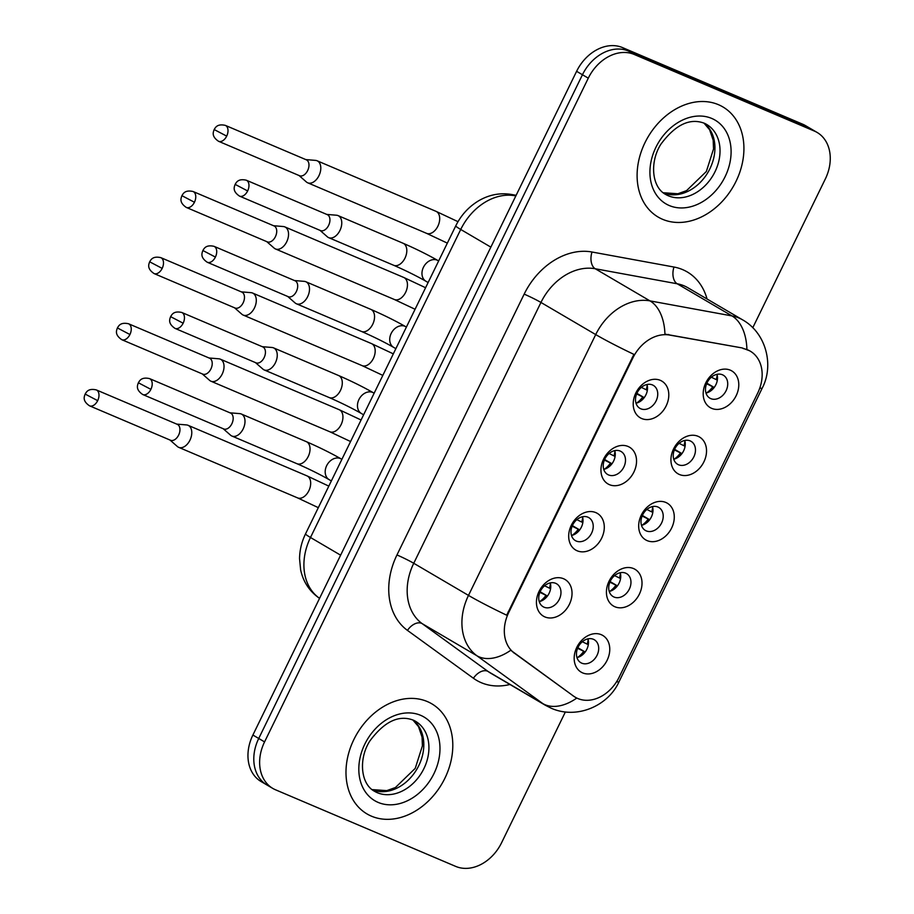 <?xml version="1.0" encoding="UTF-8"?>
<svg xmlns="http://www.w3.org/2000/svg" width="914" height="914" viewBox="0 0 914 914"><rect width="100%" height="100%" fill="white"/><g stroke="black" fill="none" stroke-linecap="round" stroke-linejoin="round"><path stroke-width="1.37" d="M609.432 484.671A21.296 16.429 -59.6 0 1 603.583 459.114A21.296 16.429 -59.6 0 1 628.067 446.466A21.296 16.429 -59.6 0 1 633.916 472.012A21.296 16.429 -59.6 0 1 609.432 484.671M620.195 451.059A13.31 10.271 120.4 0 0 605.182 458.371A13.31 10.271 120.4 0 0 607.627 474.48A13.31 10.271 120.4 0 0 608.541 474.937A13.31 10.271 120.4 0 0 623.554 467.614A13.31 10.271 120.4 0 0 621.097 451.516A13.31 10.271 120.4 0 0 620.195 451.059M577.18 550.799A21.296 16.429 -59.6 0 1 571.319 525.253A21.296 16.429 -59.6 0 1 595.814 512.605A21.296 16.429 -59.6 0 1 601.663 538.152A21.296 16.429 -59.6 0 1 577.18 550.799M587.931 517.187A13.31 10.271 120.4 0 0 572.929 524.51A13.31 10.271 120.4 0 0 575.374 540.608A13.31 10.271 120.4 0 0 576.288 541.065A13.31 10.271 120.4 0 0 591.289 533.753A13.31 10.271 120.4 0 0 588.845 517.655A13.31 10.271 120.4 0 0 587.931 517.187M544.927 616.939A21.296 16.429 -59.6 0 1 539.066 591.381A21.296 16.429 -59.6 0 1 563.55 578.733A21.296 16.429 -59.6 0 1 569.411 604.28A21.296 16.429 -59.6 0 1 544.927 616.939M555.678 583.326A13.31 10.271 120.4 0 0 540.677 590.638A13.31 10.271 120.4 0 0 543.122 606.736A13.31 10.271 120.4 0 0 544.036 607.204A13.31 10.271 120.4 0 0 559.037 599.881A13.31 10.271 120.4 0 0 556.592 583.783A13.31 10.271 120.4 0 0 555.678 583.326M641.685 418.532A21.296 16.429 -59.6 0 1 635.836 392.986A21.296 16.429 -59.6 0 1 660.319 380.338A21.296 16.429 -59.6 0 1 666.169 405.885A21.296 16.429 -59.6 0 1 641.685 418.532M652.447 384.931A13.31 10.271 120.4 0 0 637.446 392.243A13.31 10.271 120.4 0 0 639.891 408.341A13.31 10.271 120.4 0 0 640.805 408.798A13.31 10.271 120.4 0 0 655.806 401.486A13.31 10.271 120.4 0 0 653.361 385.388A13.31 10.271 120.4 0 0 652.447 384.931M679.422 474.503A21.296 16.429 -59.6 0 1 673.561 448.945A21.296 16.429 -59.6 0 1 698.045 436.298A21.296 16.429 -59.6 0 1 703.906 461.844A21.296 16.429 -59.6 0 1 679.422 474.503M690.173 440.891A13.31 10.271 120.4 0 0 675.172 448.203A13.31 10.271 120.4 0 0 677.617 464.301A13.31 10.271 120.4 0 0 678.531 464.769A13.31 10.271 120.4 0 0 693.532 457.446A13.31 10.271 120.4 0 0 691.087 441.348A13.31 10.271 120.4 0 0 690.173 440.891M647.158 540.631A21.296 16.429 -59.6 0 1 641.308 515.085A21.296 16.429 -59.6 0 1 665.792 502.437A21.296 16.429 -59.6 0 1 671.653 527.984A21.296 16.429 -59.6 0 1 647.158 540.631M657.92 507.019A13.31 10.271 120.4 0 0 642.919 514.342A13.31 10.271 120.4 0 0 645.364 530.44A13.31 10.271 120.4 0 0 646.278 530.897A13.31 10.271 120.4 0 0 661.279 523.585A13.31 10.271 120.4 0 0 658.834 507.487A13.31 10.271 120.4 0 0 657.92 507.019M614.905 606.77A21.296 16.429 -59.6 0 1 609.055 581.213A21.296 16.429 -59.6 0 1 633.539 568.565A21.296 16.429 -59.6 0 1 639.389 594.111A21.296 16.429 -59.6 0 1 614.905 606.77M625.667 573.158A13.31 10.271 120.4 0 0 610.666 580.47A13.31 10.271 120.4 0 0 613.111 596.568A13.31 10.271 120.4 0 0 614.014 597.036A13.31 10.271 120.4 0 0 629.026 589.713A13.31 10.271 120.4 0 0 626.581 573.615A13.31 10.271 120.4 0 0 625.667 573.158M582.652 672.898A21.296 16.429 -59.6 0 1 576.791 647.352A21.296 16.429 -59.6 0 1 601.286 634.693A21.296 16.429 -59.6 0 1 607.136 660.251A21.296 16.429 -59.6 0 1 582.652 672.898M593.403 639.286A13.31 10.271 120.4 0 0 578.402 646.609A13.31 10.271 120.4 0 0 580.847 662.707A13.31 10.271 120.4 0 0 581.761 663.164A13.31 10.271 120.4 0 0 596.762 655.852A13.31 10.271 120.4 0 0 594.317 639.754A13.31 10.271 120.4 0 0 593.403 639.286M711.675 408.364A21.296 16.429 -59.6 0 1 705.814 382.817A21.296 16.429 -59.6 0 1 730.309 370.17A21.296 16.429 -59.6 0 1 736.158 395.716A21.296 16.429 -59.6 0 1 711.675 408.364M722.426 374.763A13.31 10.271 120.4 0 0 707.425 382.075A13.31 10.271 120.4 0 0 709.87 398.173A13.31 10.271 120.4 0 0 710.784 398.63A13.31 10.271 120.4 0 0 725.785 391.318A13.31 10.271 120.4 0 0 723.34 375.22A13.31 10.271 120.4 0 0 722.426 374.763M743.151 348.542A35.932 27.728 -59.6 0 1 747.835 349.948A35.932 27.728 -59.6 0 1 750.303 351.182A35.932 27.728 -59.6 0 1 757.717 393.066L619.144 677.171A35.932 27.728 -59.6 0 1 575.363 697.279A35.932 27.728 -59.6 0 1 573.615 696.137L514.433 653.19A35.932 27.728 -59.6 0 1 508.755 612.449L632.956 357.808A35.932 27.728 -59.6 0 1 669.596 335.061L742.088 347.926L749.629 350.793M716.999 374.317A13.31 10.271 -59.6 0 1 705.996 393.066M587.976 638.852A13.31 10.271 -59.6 0 1 576.974 657.6M620.229 572.724A13.31 10.271 -59.6 0 1 609.227 591.472M652.482 506.584A13.31 10.271 -59.6 0 1 641.491 525.333M684.746 440.457A13.31 10.271 -59.6 0 1 673.744 459.205M647.009 384.486A13.31 10.271 -59.6 0 1 636.007 403.234M550.251 582.892A13.31 10.271 -59.6 0 1 539.249 601.641M582.504 516.753A13.31 10.271 -59.6 0 1 571.501 535.501M614.756 450.625A13.31 10.271 -59.6 0 1 603.754 469.373M718.461 104.687A63.877 49.287 120.4 0 0 646.438 139.819A63.877 49.287 120.4 0 0 658.183 217.086A63.877 49.287 120.4 0 0 662.559 219.291A63.877 49.287 120.4 0 0 734.582 184.171A63.877 49.287 120.4 0 0 722.837 106.892A63.877 49.287 120.4 0 0 718.461 104.687A63.877 49.287 120.4 0 0 646.438 139.819A63.877 49.287 120.4 0 0 658.183 217.086A63.877 49.287 120.4 0 0 662.559 219.291A63.877 49.287 120.4 0 0 734.582 184.171A63.877 49.287 120.4 0 0 722.837 106.892A63.877 49.287 120.4 0 0 718.461 104.687M427.341 701.564A63.877 49.287 120.4 0 0 355.329 736.684A63.877 49.287 120.4 0 0 367.062 813.963A63.877 49.287 120.4 0 0 371.45 816.168A63.877 49.287 120.4 0 0 443.461 781.036A63.877 49.287 120.4 0 0 431.728 703.769A63.877 49.287 120.4 0 0 427.341 701.564A63.877 49.287 120.4 0 0 355.329 736.684A63.877 49.287 120.4 0 0 367.062 813.963A63.877 49.287 120.4 0 0 371.45 816.168A63.877 49.287 120.4 0 0 443.461 781.036A63.877 49.287 120.4 0 0 431.728 703.769A63.877 49.287 120.4 0 0 427.341 701.564M752.77 327.738L825.331 178.961A39.919 30.802 120.4 0 0 817.093 132.427L811.255 129A39.919 30.802 120.4 0 0 808.513 127.629L628.364 51.024A39.919 30.802 120.4 0 0 582.447 74.742L258.731 738.466A39.919 30.802 120.4 0 0 266.968 785A39.919 30.802 120.4 0 0 269.71 786.371M574.335 696.674L510.743 650.265A46.58 29.545 126 0 1 476.902 655.761A53.229 41.073 -59.6 0 1 468.494 595.402A46.58 2.948 -154 0 0 506.699 615.202L633.916 354.381A46.58 2.948 26 0 1 595.711 334.581A53.229 41.073 -59.6 0 1 649.991 300.889A46.58 28.517 100.4 0 1 664.935 334.124L742.088 347.926M817.093 132.427A39.919 30.802 120.4 0 0 814.351 131.056L634.202 54.452A39.919 30.802 120.4 0 0 588.285 78.17L264.569 741.894A39.919 30.802 120.4 0 0 272.806 788.428A39.919 30.802 120.4 0 0 275.548 789.799L455.709 866.403A39.919 30.802 120.4 0 0 501.615 842.685L565.378 711.949M622.525 47.597A39.919 30.802 120.4 0 0 576.608 71.315L252.892 735.039A39.919 30.802 120.4 0 0 261.13 781.573L266.968 785A39.919 30.802 120.4 0 1 258.731 738.466L582.447 74.742A39.919 30.802 120.4 0 1 628.364 51.024L808.513 127.629A39.919 30.802 120.4 0 1 811.255 129L805.417 125.572A39.919 30.802 120.4 0 0 802.675 124.201L622.525 47.597L634.202 54.452M717.456 379.139A21.296 16.429 -59.6 0 1 717.193 380.03L716.222 379.618A19.959 15.401 120.4 0 0 717.159 374.889M710.429 391.123A21.296 16.429 120.4 0 0 713.697 387.182L706.876 383.183M706.568 392.929A19.959 15.401 120.4 0 0 712.737 386.771L705.916 383.4M299.015 175.499L306.396 181.977A11.973 7.586 -67 0 0 307.161 182.537A11.973 7.586 -67 0 0 307.721 182.811A11.973 7.586 -67 0 0 318.975 175.648A11.973 7.586 -67 0 0 317.649 161.047A11.973 7.586 -67 0 0 317.089 160.773A11.973 7.586 -67 0 0 315.57 160.396L305.79 159.584M299.141 175.522A8.649 5.473 -67 0 0 299.541 175.728A8.649 5.473 -67 0 0 307.664 170.552A8.649 5.473 -67 0 0 306.704 160.007A8.649 5.473 -67 0 0 306.304 159.801L225.335 125.378C216.881 123.47 215.281 127.914 214.173 129.548L226.695 136.117A8.649 5.473 -67 0 0 225.335 125.378M711.343 377.196L716.222 379.618M713.697 387.182L712.737 386.771M647.466 389.307A21.296 16.429 -59.6 0 1 647.215 390.198L646.244 389.787A19.959 15.401 120.4 0 0 647.169 385.057M640.44 401.292A21.296 16.429 120.4 0 0 643.719 397.35L636.898 393.351M636.578 403.097A19.959 15.401 120.4 0 0 642.748 396.939L635.927 393.568M319.98 230.328L327.349 236.806A11.973 7.586 -67 0 0 328.126 237.366A11.973 7.586 -67 0 0 328.674 237.651A11.973 7.586 -67 0 0 339.939 230.477A11.973 7.586 -67 0 0 338.603 215.875A11.973 7.586 -67 0 0 338.054 215.601A11.973 7.586 -67 0 0 336.523 215.224L326.744 214.413M320.094 230.351A8.649 5.473 -67 0 0 320.494 230.557A8.649 5.473 -67 0 0 328.629 225.381A8.649 5.473 -67 0 0 327.669 214.836A8.649 5.473 -67 0 0 327.269 214.63L246.289 180.207C237.846 178.299 236.235 182.743 235.138 184.377L247.648 190.946A8.649 5.473 -67 0 0 246.289 180.207M641.365 387.365L646.244 389.787M643.719 397.35L642.748 396.939M685.203 445.278A21.296 16.429 -59.6 0 1 684.94 446.158L683.969 445.746A19.959 15.401 120.4 0 0 684.894 441.016M678.177 457.251A21.296 16.429 120.4 0 0 681.444 453.321L674.623 449.322M674.304 459.068A19.959 15.401 120.4 0 0 680.473 452.91L673.664 449.539M266.762 241.639L274.131 248.105A11.973 7.586 -67 0 0 274.908 248.677A11.973 7.586 -67 0 0 275.468 248.951A11.973 7.586 -67 0 0 286.722 241.787A11.973 7.586 -67 0 0 285.385 227.186A11.973 7.586 -67 0 0 284.837 226.9A11.973 7.586 -67 0 0 283.306 226.535L273.526 225.712M266.888 241.65A8.649 5.473 -67 0 0 267.288 241.856A8.649 5.473 -67 0 0 275.411 236.68A8.649 5.473 -67 0 0 274.451 226.135A8.649 5.473 -67 0 0 274.051 225.941L193.071 191.506C184.628 189.598 183.017 194.042 181.92 195.676L194.442 202.257A8.649 5.473 -67 0 0 193.071 191.506M679.091 443.336L683.969 445.746M681.444 453.321L680.473 452.91M652.95 511.406A21.296 16.429 -59.6 0 1 652.687 512.286L651.716 511.874A19.959 15.401 120.4 0 0 652.642 507.144M645.912 523.391A21.296 16.429 120.4 0 0 649.191 519.449L642.371 515.45M642.051 525.196A19.959 15.401 120.4 0 0 648.22 519.038L641.399 515.667M234.51 307.767L241.879 314.245A11.973 7.586 -67 0 0 242.656 314.804A11.973 7.586 -67 0 0 243.204 315.079A11.973 7.586 -67 0 0 254.469 307.915A11.973 7.586 -67 0 0 253.132 293.314A11.973 7.586 -67 0 0 252.584 293.04A11.973 7.586 -67 0 0 251.053 292.663L241.273 291.852M234.624 307.789A8.649 5.473 -67 0 0 235.024 307.995A8.649 5.473 -67 0 0 243.158 302.808A8.649 5.473 -67 0 0 242.199 292.274A8.649 5.473 -67 0 0 241.799 292.069L160.818 257.645C152.364 255.726 150.764 260.182 149.656 261.804L162.178 268.385A8.649 5.473 -67 0 0 160.818 257.645M646.838 509.464L651.716 511.874M649.191 519.449L648.22 519.038M620.686 577.545A21.296 16.429 -59.6 0 1 620.423 578.425L619.464 578.014A19.959 15.401 120.4 0 0 620.389 573.284M613.66 589.519A21.296 16.429 120.4 0 0 616.939 585.588L610.118 581.59M609.798 591.335A19.959 15.401 120.4 0 0 615.967 585.177L609.147 581.807M202.257 373.906L209.626 380.373A11.973 7.586 -67 0 0 210.403 380.932A11.973 7.586 -67 0 0 210.951 381.218A11.973 7.586 -67 0 0 222.205 374.055A11.973 7.586 -67 0 0 220.88 359.453A11.973 7.586 -67 0 0 220.32 359.168A11.973 7.586 -67 0 0 218.8 358.802L209.02 357.98M202.371 373.917A8.649 5.473 -67 0 0 202.771 374.123A8.649 5.473 -67 0 0 210.906 368.948A8.649 5.473 -67 0 0 209.946 358.402A8.649 5.473 -67 0 0 209.546 358.197L128.566 323.773C120.111 321.865 118.512 326.309 117.403 327.943L129.925 334.524A8.649 5.473 -67 0 0 128.566 323.773M614.585 575.603L619.464 578.014M616.939 585.588L615.967 585.177M588.433 643.673A21.296 16.429 -59.6 0 1 588.17 644.553L587.211 644.141A19.959 15.401 120.4 0 0 588.136 639.412M581.407 655.658A21.296 16.429 120.4 0 0 584.674 651.716L577.865 647.718M577.545 657.463A19.959 15.401 120.4 0 0 583.715 651.305L576.894 647.935M169.993 440.034L177.373 446.512A11.973 7.586 -67 0 0 178.139 447.072A11.973 7.586 -67 0 0 178.698 447.346A11.973 7.586 -67 0 0 189.952 440.182A11.973 7.586 -67 0 0 188.627 425.581A11.973 7.586 -67 0 0 188.067 425.307A11.973 7.586 -67 0 0 186.547 424.93L176.768 424.119M170.118 440.057A8.649 5.473 -67 0 0 170.518 440.251A8.649 5.473 -67 0 0 178.641 435.075A8.649 5.473 -67 0 0 177.682 424.542A8.649 5.473 -67 0 0 177.282 424.336L96.313 389.912C87.858 387.993 86.259 392.449 85.151 394.071L97.672 400.652A8.649 5.473 -67 0 0 96.313 389.912M582.321 641.731L587.211 644.141M584.674 651.716L583.715 651.305M615.213 455.446A21.296 16.429 -59.6 0 1 614.951 456.326L613.991 455.915A19.959 15.401 120.4 0 0 614.916 451.185M608.187 467.42A21.296 16.429 120.4 0 0 611.466 463.489L604.645 459.491M604.325 469.236A19.959 15.401 120.4 0 0 610.495 463.078L603.674 459.708M287.727 296.467L295.096 302.945A11.973 7.586 -67 0 0 295.873 303.505A11.973 7.586 -67 0 0 296.422 303.779A11.973 7.586 -67 0 0 307.675 296.616A11.973 7.586 -67 0 0 306.35 282.015A11.973 7.586 -67 0 0 305.802 281.729A11.973 7.586 -67 0 0 304.271 281.363L294.491 280.541M287.841 296.49A8.649 5.473 -67 0 0 288.241 296.684A8.649 5.473 -67 0 0 296.376 291.509A8.649 5.473 -67 0 0 295.416 280.964A8.649 5.473 -67 0 0 295.016 280.769L214.036 246.334C205.581 244.426 203.982 248.871 202.874 250.505L215.396 257.085A8.649 5.473 -67 0 0 214.036 246.334M609.112 453.504L613.991 455.915M611.466 463.489L610.495 463.078M582.961 521.574A21.296 16.429 -59.6 0 1 582.698 522.454L581.727 522.054A19.959 15.401 120.4 0 0 582.664 517.324M575.934 533.559A21.296 16.429 120.4 0 0 579.202 529.617L572.381 525.619M572.073 535.364A19.959 15.401 120.4 0 0 578.242 529.206L571.421 525.836M255.463 362.595L262.844 369.073A11.973 7.586 -67 0 0 263.609 369.633A11.973 7.586 -67 0 0 264.169 369.919A11.973 7.586 -67 0 0 275.422 362.744A11.973 7.586 -67 0 0 274.097 348.143A11.973 7.586 -67 0 0 273.537 347.868A11.973 7.586 -67 0 0 272.018 347.491L262.238 346.68M255.589 362.618A8.649 5.473 -67 0 0 255.989 362.824A8.649 5.473 -67 0 0 264.123 357.648A8.649 5.473 -67 0 0 263.152 347.103A8.649 5.473 -67 0 0 262.752 346.897L181.783 312.474C173.329 310.566 171.729 315.01 170.621 316.644L183.143 323.213A8.649 5.473 -67 0 0 181.783 312.474M576.848 519.632L581.727 522.054M579.202 529.617L578.242 529.206M550.708 587.713A21.296 16.429 -59.6 0 1 550.445 588.593L549.474 588.182A19.959 15.401 120.4 0 0 550.399 583.452M543.681 599.687A21.296 16.429 120.4 0 0 546.949 595.757L540.128 591.758M539.808 601.503A19.959 15.401 120.4 0 0 545.978 595.345L539.157 591.975M223.21 428.735L230.591 435.213A11.973 7.586 -67 0 0 231.356 435.772A11.973 7.586 -67 0 0 231.916 436.047A11.973 7.586 -67 0 0 243.17 428.883A11.973 7.586 -67 0 0 241.844 414.282A11.973 7.586 -67 0 0 241.285 413.996A11.973 7.586 -67 0 0 239.765 413.631L229.985 412.808M223.336 428.757A8.649 5.473 -67 0 0 223.736 428.952A8.649 5.473 -67 0 0 231.859 423.776A8.649 5.473 -67 0 0 230.899 413.231A8.649 5.473 -67 0 0 230.499 413.037L149.53 378.602C141.076 376.694 139.465 381.138 138.368 382.772L150.89 389.353A8.649 5.473 -67 0 0 149.53 378.602M544.595 585.771L549.474 588.182M546.949 595.757L545.978 595.345M573.615 696.137L572.564 695.52M514.433 653.19L513.371 652.562M508.755 612.449L508.035 612.026M632.956 357.808L632.237 357.385M669.596 335.061L668.534 334.444M509.943 684.483A66.539 51.344 -59.6 0 1 481.21 682.667A66.539 51.344 -59.6 0 1 473.418 678.257L407.461 630.397A66.539 51.344 -59.6 0 1 396.962 554.958L524.168 294.137A66.539 51.344 -59.6 0 1 592.021 252.013L673.984 267.037A66.539 51.344 -59.6 0 1 707.059 299.004M592.021 252.013A13.31 8.146 -79.6 0 0 595.231 268.75L649.991 300.889L731.954 315.913A53.229 41.073 -59.6 0 1 738.889 317.981A53.229 41.073 -59.6 0 1 742.545 319.82L687.785 287.693A53.229 41.073 120.4 0 0 684.14 285.853A53.229 41.073 120.4 0 0 677.194 283.774L595.231 268.75A53.229 41.073 120.4 0 0 540.951 302.454L413.745 563.275A53.229 41.073 120.4 0 0 422.142 623.622L488.099 671.493A53.229 41.073 120.4 0 0 490.681 673.172L545.441 705.311A53.229 41.073 -59.6 0 1 542.859 703.62L476.902 655.761L422.142 623.622A13.31 8.443 -54 0 0 407.461 630.397M746.909 349.411A46.58 28.517 100.4 0 0 731.954 315.913L677.194 283.774A13.31 8.146 -79.6 0 1 673.984 267.037M616.63 681.673A46.58 2.948 26 0 0 618.984 681.833L762.207 388.164A46.58 2.948 -154 0 1 759.82 388.004M396.962 554.958A13.31 0.845 26 0 1 413.745 563.275L468.494 595.402L595.711 334.581L540.951 302.454A13.31 0.845 26 0 0 524.168 294.137M576.803 698.056A46.58 29.545 126 0 1 542.859 703.62L488.099 671.493A13.31 8.443 -54 0 0 473.418 678.257M814.351 131.056L802.675 124.201M588.285 78.17L576.608 71.315M264.569 741.894L252.892 735.039M515.839 195.916L514.993 195.756L515.713 196.179M455.766 225.849A26.62 1.679 26 0 0 460.725 229.46L310.486 537.489A53.229 41.073 120.4 0 0 318.895 597.836A26.62 16.886 126 0 1 318.015 597.265C308.898 590.421 303.094 581.281 300.626 569.856L299.541 558.568C299.701 549.988 301.689 541.762 305.527 533.879L455.766 225.849C460.987 215.281 468.516 206.975 478.376 200.954C488.899 194.728 499.981 192.568 511.623 194.488A26.62 16.303 100.4 0 1 514.993 195.756A53.229 41.073 120.4 0 0 460.725 229.46L490.852 247.134M319.569 598.327L318.895 597.836L319.603 598.259M305.527 533.879A26.62 1.679 26 0 0 310.486 537.489L340.614 555.175M447.334 243.124L426.621 233.367A11.973 7.586 -67 0 0 437.875 226.204A11.973 7.586 -67 0 0 438.194 225.518A11.973 7.586 -67 0 0 435.989 211.328L458.005 221.679M299.541 175.728L218.56 141.293A8.649 5.473 -67 0 0 226.695 136.117M428.118 282.529L425.913 281.238A11.973 9.243 -59.6 0 1 423.788 266.614A11.973 9.243 -59.6 0 1 437.212 260.17A11.973 9.243 -59.6 0 1 438.034 260.581L438.651 260.936M328.674 237.651L393.728 265.3A11.973 7.586 -67 0 0 404.982 258.136A11.973 7.586 -67 0 0 405.302 257.451A11.973 7.586 -67 0 0 403.097 243.261C415.881 248.825 427.535 254.606 438.034 260.581M320.494 230.557L239.525 196.122A8.649 5.473 -67 0 0 247.648 190.946M415.082 309.263L394.368 299.506A11.973 7.586 -67 0 0 405.622 292.331A11.973 7.586 -67 0 0 405.942 291.657A11.973 7.586 -67 0 0 403.737 277.456L425.581 287.727M267.288 241.856L186.307 207.432A8.649 5.473 -67 0 0 194.442 202.257M382.829 375.391L362.104 365.634A11.973 7.586 -67 0 0 373.369 358.471A11.973 7.586 -67 0 0 373.677 357.785A11.973 7.586 -67 0 0 371.484 343.595L393.328 353.867M235.024 307.995L154.055 273.56A8.649 5.473 -67 0 0 162.178 268.385M350.565 441.531L329.851 431.774A11.973 7.586 -67 0 0 341.116 424.599A11.973 7.586 -67 0 0 341.425 423.925A11.973 7.586 -67 0 0 339.231 409.723L361.076 419.994M202.771 374.123L121.802 339.7A8.649 5.473 -67 0 0 129.925 334.524M318.312 507.658L297.598 497.902A11.973 7.586 -67 0 0 308.852 490.738A11.973 7.586 -67 0 0 309.172 490.053A11.973 7.586 -67 0 0 306.967 475.863L328.812 486.122M170.518 440.251L89.538 405.827A8.649 5.473 -67 0 0 97.672 400.652M395.865 348.668L393.66 347.377A11.973 9.243 -59.6 0 1 391.535 332.753A11.973 9.243 -59.6 0 1 404.959 326.298A11.973 9.243 -59.6 0 1 405.782 326.709L406.399 327.075M296.422 303.779L361.464 331.439A11.973 7.586 -67 0 0 372.729 324.264A11.973 7.586 -67 0 0 373.038 323.59A11.973 7.586 -67 0 0 370.844 309.389C383.629 314.964 395.271 320.734 405.782 326.709M288.241 296.684L207.272 262.261A8.649 5.473 -67 0 0 215.396 257.085M363.601 414.796L361.407 413.505A11.973 9.243 -59.6 0 1 359.282 398.881A11.973 9.243 -59.6 0 1 372.706 392.437A11.973 9.243 -59.6 0 1 373.529 392.849L374.134 393.203M264.169 369.919L329.211 397.567A11.973 7.586 -67 0 0 340.476 390.404A11.973 7.586 -67 0 0 340.785 389.718A11.973 7.586 -67 0 0 338.591 375.528C351.376 381.092 363.018 386.873 373.529 392.849M255.989 362.824L175.008 328.389A8.649 5.473 -67 0 0 183.143 323.213M331.348 480.935L329.143 479.644A11.973 9.243 -59.6 0 1 327.018 465.009A11.973 9.243 -59.6 0 1 340.454 458.565A11.973 9.243 -59.6 0 1 341.276 458.977L341.882 459.342M231.916 436.047L296.959 463.706A11.973 7.586 -67 0 0 308.212 456.532A11.973 7.586 -67 0 0 308.532 455.858A11.973 7.586 -67 0 0 306.327 441.656C319.112 447.232 330.765 453.001 341.276 458.977M223.736 428.952L142.755 394.528A8.649 5.473 -67 0 0 150.89 389.353M663.233 192.797A40.559 31.305 120.4 0 0 663.267 192.808A40.559 31.305 120.4 0 0 708.03 172.243A40.559 31.305 120.4 0 0 704.1 123.162M706.659 124.441L704.248 123.219C689.704 117.769 675.229 124.795 660.811 144.321C649.717 161.721 651.533 186.947 665.598 194.408A40.559 31.305 120.4 0 0 668.385 195.802A40.559 31.305 120.4 0 0 714.108 173.5A40.559 31.305 120.4 0 0 706.659 124.441A40.559 31.305 120.4 0 0 704.545 123.333M669.265 205.536A48.545 37.463 120.4 0 0 725.099 176.699A48.545 37.463 120.4 0 0 711.755 118.443A48.545 37.463 120.4 0 0 655.921 147.28A48.545 37.463 120.4 0 0 669.265 205.536M372.124 789.662A40.559 31.305 120.4 0 0 372.158 789.673A40.559 31.305 120.4 0 0 416.91 769.108A40.559 31.305 120.4 0 0 412.979 720.026M415.55 721.306L413.128 720.095C398.595 714.634 384.12 721.672 369.702 741.197C358.596 758.597 360.424 783.824 374.489 791.273A40.559 31.305 120.4 0 0 377.265 792.678A40.559 31.305 120.4 0 0 422.999 770.376A40.559 31.305 120.4 0 0 415.55 721.306A40.559 31.305 120.4 0 0 413.425 720.198M378.156 802.412A48.545 37.463 120.4 0 0 433.99 773.564A48.545 37.463 120.4 0 0 420.634 715.319A48.545 37.463 120.4 0 0 364.812 744.156A48.545 37.463 120.4 0 0 378.156 802.412M575.363 697.279L574.243 696.628M750.303 351.182L749.56 350.748M545.441 705.311L551.245 708.224C576.94 719.706 608.244 705.745 618.984 681.833M762.207 388.164C774.169 365.589 766.366 333.13 742.545 319.82M272.806 788.428L266.968 785M319.546 598.373L318.015 597.265M511.623 194.488L516.136 195.31M426.621 233.367L307.721 182.811M435.989 211.328L317.089 160.773M218.56 141.293C211.065 136.209 213.373 131.913 214.173 129.548M393.728 265.3C405.702 270.544 416.43 275.857 425.913 281.238M403.097 243.261L338.054 215.601M239.525 196.122C232.03 191.037 234.338 186.742 235.138 184.377M394.368 299.506L275.468 248.951M403.737 277.456L284.837 226.9M186.307 207.432C178.813 202.348 181.121 198.041 181.92 195.676M362.104 365.634L243.204 315.079M371.484 343.595L252.584 293.04M154.055 273.56C146.548 268.476 148.868 264.18 149.656 261.804M329.851 431.774L210.951 381.218M339.231 409.723L220.32 359.168M121.802 339.7C114.296 334.615 116.615 330.308 117.403 327.943M297.598 497.902L178.698 447.346M306.967 475.863L188.067 425.307M89.538 405.827C82.043 400.743 84.351 396.448 85.151 394.071M361.464 331.439C373.449 336.672 384.177 341.996 393.66 347.377M370.844 309.389L305.802 281.729M207.272 262.261C199.766 257.177 202.085 252.881 202.874 250.505M329.211 397.567C341.196 402.811 351.924 408.124 361.407 413.505M338.591 375.528L273.537 347.868M175.008 328.389C167.513 323.305 169.821 319.009 170.621 316.644M296.959 463.706C308.932 468.939 319.672 474.252 329.143 479.644M306.327 441.656L241.285 413.996M142.755 394.528C135.261 389.444 137.568 385.137 138.368 382.772M703.997 123.116L709.618 129.754L713.183 140.253L713.537 148.948L706.351 171.501L686.54 190.649L677.88 193.757L663.153 192.728M412.888 719.992L418.509 726.619L422.062 737.13L422.417 745.813L415.23 768.366L395.431 787.525L386.759 790.633L372.032 789.593"/></g></svg>
